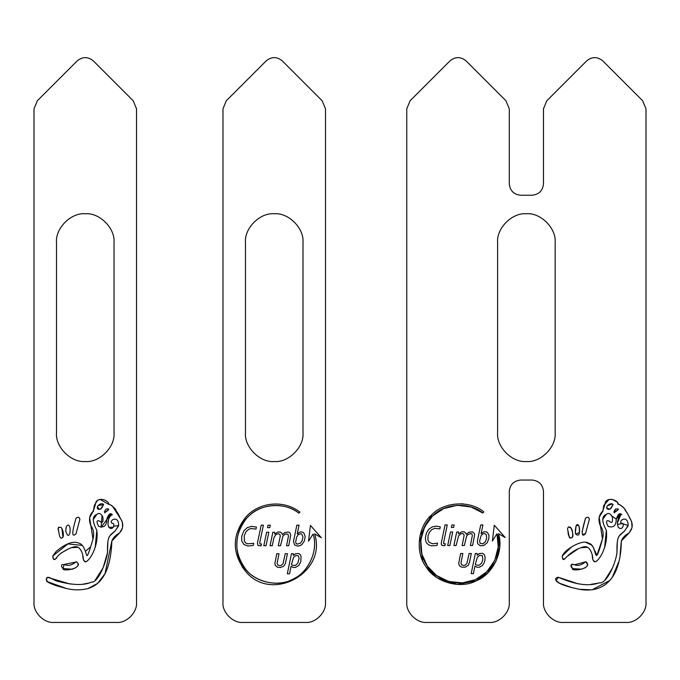 <?xml version="1.0" encoding="UTF-8"?>
<svg xmlns="http://www.w3.org/2000/svg" width="680" height="680" viewBox="0 0 680 680"><rect width="100%" height="100%" fill="white"/><g stroke="black" fill="none" stroke-linecap="round" stroke-linejoin="round"><path stroke-width="1.02" d="M482.298 555.637L482.834 559.555L481.576 563.142L479.272 565.241L476.306 565.054L475.312 564.323L477.309 557.387L479.579 555.279L482.298 555.637M613.096 504.662L613.105 504.679C612.348 504.704 611.524 510.45 607.81 509.218C603.95 507.254 611.252 501.415 613.105 504.679L611.617 506.71M611.192 507.356L610.479 508.946M609.535 509.159L606.909 507.96M607.402 505.758L612.408 503.948M615.527 509.031C619.225 508.478 619.106 509.456 615.17 511.972C613.419 512.873 613.547 511.887 615.527 509.031M618.426 509.192L617.848 509.821M617.601 509.94L616.837 510.357M616.029 510.952L615.587 511.411M614.983 512.269L614.252 512.847M614.159 512.678L615.502 509.039M482.953 543.821L480.114 543.388L479.596 540.991L481.168 535.491L483.123 533.792L484.321 533.562L486.268 534.505L486.685 538.178L485.35 541.798L482.953 543.821M578.433 583.924L558.399 577.303C575.51 584.74 589.067 586.593 599.054 582.87C606.45 584.417 615.494 564.086 616.981 552.611C616.675 535.117 618.885 536.137 624.725 530.817L619.302 535.848M612.519 567.995L605.03 579.904M598.06 583.211L591.251 584.273M618.792 536.579L618.443 537.234M617.321 541.943L616.981 552.611M624.725 530.817L628.116 525.495C628.26 514.182 617.389 520.871 621.733 523.404C625.167 522.529 622.463 531.785 618.4 527.306C615.221 521.594 620.848 512.737 621.835 514.7C618.647 511.139 616.828 518.126 616.241 519.069L620.381 513.969M627.904 526.362L626.144 528.513M620.976 514.19L617.55 522.648M617.55 524.373L622.455 523.6M622.132 523.515L628.116 525.495M611.465 515.729L616.241 519.069C616.216 525.665 613.521 528.105 608.167 526.388C605.685 521.654 606.033 519.894 609.203 521.101C611.864 523.753 612.918 522.435 612.365 517.149C610.589 513.519 608.575 512.584 606.331 514.361L607.733 513.485M602.735 519.418L606.331 514.361C601.596 516.145 601.596 521.475 606.331 530.332C608.285 545.726 599.649 560.133 595.476 561.706C593.274 561.391 592.212 559.164 592.288 555.024L592.815 558.229M593.096 560.269L594.312 561.765M594.898 561.858L596.19 561.314M596.53 561.06L597.134 560.558M597.694 560.005L598.315 559.342M604.63 547.527L606.331 530.332M592.288 555.024C588.574 542.47 582.42 547.494 578.246 548.735C564.995 554.71 562.981 565.063 562.266 555.994L562.64 558.654M580.805 547.689L587.537 547.332M562.7 558.798L564.697 559.087M567.953 555.84L578.246 548.735M571.557 546.924L562.266 555.994C565.335 548.564 583.534 538.823 588.6 543.252C598.026 544.485 593.207 572.5 602.454 539.053L596.87 555.373L594.796 550.749M593.988 548.709L593.665 548.08M592.408 546.236L591.855 545.623M590.928 544.765L585.888 542.36M575.263 544.892L572.891 546.142M602.616 511.564L599.173 517.208L602.454 539.053C603.84 533.86 603.075 529.295 600.159 525.368C598.128 519.843 598.783 515.338 602.115 511.836C602.846 511.079 604.019 507.662 605.625 501.577C610.071 496.23 619.446 501.942 618.01 504.245C616.87 502.375 626.807 509.337 625.115 510.289C626.858 512.303 628.371 514.879 629.654 518.015C633.284 523.472 633.038 528.505 628.906 533.103C625.133 535.092 622.608 537.727 621.333 540.991L628.906 533.103M629.417 532.457L631.72 528.233M632.043 527.212L631.635 521.441M630.683 519.596L627.997 514.556M627.971 514.292L624.495 508.716M624.299 508.453L622.506 506.566M621.384 505.648L618.928 504.364M618.256 504.364L617.398 502.46M617.159 502.078L612.298 499.426M611.431 499.358L609.663 499.486M608.863 499.673L603.755 505.444M603.636 506.226L602.871 511.437M620.092 554.778L621.333 540.991C620.823 582.683 600.219 594.788 575.654 588.481C548.921 582.505 555.73 576.971 558.399 577.303L556.036 580.482L559.504 583.244L571.685 587.52M580.414 589.331L590.112 589.789M592.527 589.568L610.207 580.269M612.102 577.77L618.723 561.841M442.306 545.547L441.252 544.314L441.312 542.81L445.06 524.935L447.262 524.935L443.521 543.15L443.717 543.668L445.323 543.745L444.95 545.623L442.306 545.547M449.888 545.53L447.687 545.53L450.483 532.024L452.693 532.024L449.888 545.53M568.081 531.301C565.896 525.887 571.837 524.501 572.594 532.788C573.512 541.373 567.579 538.016 568.081 531.301L569.16 536.682M568.659 526.915L571.234 528.351M571.319 528.53L572.186 531.148M572.245 531.369L572.577 532.695M572.619 532.899L572.917 534.692M572.96 535.466L572.866 536.308M572.747 536.648L572.212 537.404M571.787 537.702L570.52 538.058M570.24 538.05L569.814 537.931M569.509 537.693L569.194 536.919M474.606 534.947L472.6 545.53L470.398 545.53L472.353 535.44L471.861 533.995L470.772 533.545L467.959 534.539L466.556 536.299L464.346 545.53L462.145 545.53L464.117 535.44L463.598 533.962L462.485 533.545L460.76 533.885L458.609 535.798L456.11 545.53L453.9 545.53L456.713 532.024L458.515 532.024L458.583 533.86L461.737 531.819L464.227 531.837L465.919 533.248L466.31 534.446L468.656 532.304L472.404 531.837L474.342 533.511L474.606 534.947M488.844 538.552L487.228 542.716L483.854 545.487L480.19 545.734L477.717 543.745L477.36 541.144L480.717 524.935L482.927 524.935L481.075 533.774L483.718 531.819L486.14 531.837L487.475 532.516L488.971 535.33L488.844 538.552M576.121 525.844L576.121 525.844C578.501 521.16 580.95 530.57 578.688 534.905C575.365 535.738 574.506 532.721 576.121 525.844L575.356 533.027M575.382 533.248L575.739 534.115M575.815 534.2L579.437 532.389M579.453 532.193L579.164 526.312M578.553 525.325L576.258 525.606M497.615 432.76L497.615 242.522C496.332 228.284 512.15 212.466 526.388 213.749C540.617 212.466 556.435 228.284 555.152 242.522L555.152 432.76C556.435 446.998 540.617 462.817 526.388 461.524C512.15 462.817 496.332 446.998 497.615 432.76C496.332 446.998 512.15 462.817 526.388 461.524C540.617 462.817 556.435 446.998 555.152 432.76M555.152 242.522C556.435 228.284 540.617 212.466 526.388 213.749C512.15 212.466 496.332 228.284 497.615 242.522M586.883 517.378L585.505 518.228C587.427 516.638 588.718 516.953 589.381 519.197L585.505 533.723C581.188 537.931 581.188 532.763 585.505 518.228L582.106 531.837M582.7 534.429L585.505 533.723M589.381 519.197L588.531 517.616M469.123 553.477L471.325 553.477L469.498 562.258L468.282 565.259L465.358 567.137L462.154 567.231L460.215 566.465L459.017 564.918L458.737 563.295L460.649 553.477L462.842 553.477L460.972 563.065L461.567 564.808L463.539 565.462L465.077 565.207L466.871 563.465L469.123 553.477M587.733 565.139L585.99 561.808C593.606 568.412 571.744 572.084 572.433 568.582L581.867 569.219M584.4 568.149L585.404 567.553M586.168 567.01L587.503 565.582M571.081 565.123L572.433 568.582C569.848 565.241 570.605 563.983 574.702 564.808C580.337 567.188 585.931 561.162 585.99 561.808L585.454 561.858M585.14 561.935L574.608 564.774M573.13 564.264L572.679 564.196M572.399 564.188L571.829 564.281M453.671 527.442L451.35 527.442L451.851 524.994L454.163 524.994L453.671 527.442M496.952 533.8L492.354 541.059L494.3 525.24L505.172 537.498L498.44 533.656C504.254 550.664 493.042 574.49 476.212 580.847C460.377 589.399 434.988 582.233 425.96 566.652C414.945 552.44 417.851 526.252 431.715 514.794C443.938 501.577 470.262 500.14 483.846 511.955L482.723 512.958C469.565 501.687 444.236 503.234 432.556 516.035C419.262 527.153 416.627 552.415 427.337 566.049C436.118 580.975 460.581 587.724 475.779 579.419C491.971 573.215 502.664 550.171 496.952 533.8L498.253 546.873L494.768 560.422L486.71 571.871L475.906 579.36M468.579 504.798L466.063 504.296M463.598 503.965L461.108 503.787M448.749 505.197L448.264 505.333M431.834 514.683L419.985 535.662L422.433 560.201M425.884 566.534L435.871 576.878M437.929 578.272L457.266 584.426L476.187 580.856L487.483 573.172L495.966 561.34L499.698 547.264L498.44 533.656M475.192 579.692L462.536 582.887L448.758 581.51L436.348 575.399L427.337 566.049L421.872 554.106L420.767 540.167L424.668 526.736L432.446 516.137M432.659 515.933L443.572 508.614L457.156 505.3L471.036 506.991L482.723 512.958M432.293 526.889L436.245 526.15L440.283 526.847L439.85 528.913L434.817 528.309L431.63 529.703L429.293 532.414L428.034 535.832L427.881 539.733L428.952 542.207L432.607 543.788L437.563 543.125L437.129 545.233L435.948 545.581L431.732 545.827L428.842 544.986L426.76 543.26L425.612 540.762L425.425 537.31L426.547 532.78L428.825 529.252L432.293 526.889M482.519 553.29L484.151 554.404L485.112 557.124L484.976 560.159L483.871 563.465L482.069 565.862L479.179 567.281L476.986 567.196L474.946 566.125L473.382 573.606L471.172 573.606L475.354 553.477L477.173 553.477L477.215 555.322L479.238 553.596L482.519 553.29M509.294 602.505L509.294 491.436C510.017 484.56 513.817 480.769 520.685 480.037L532.083 480.037C538.951 480.769 542.75 484.56 543.473 491.436L543.473 602.505C542.581 612.365 553.545 623.331 563.406 622.438L626.067 622.438C635.928 623.331 646.892 612.365 646 602.505L646 108.825L642.659 100.767L602.794 60.894C597.423 56.55 592.05 56.55 586.678 60.894L546.805 100.767L543.473 108.825L543.473 183.846C542.75 190.723 538.951 194.514 532.083 195.245L520.685 195.245C513.817 194.514 510.017 190.723 509.294 183.846L509.294 108.825L505.962 100.767L466.089 60.894C460.717 56.55 455.345 56.55 449.981 60.894L410.108 100.767L406.767 108.825L406.767 602.505C405.875 612.365 416.84 623.331 426.708 622.438L489.362 622.438C499.222 623.331 510.187 612.365 509.294 602.505C510.187 612.365 499.222 623.331 489.362 622.438L426.708 622.438C416.84 623.331 405.875 612.365 406.767 602.505L406.767 108.825L410.108 100.767L449.981 60.894C455.345 56.55 460.717 56.55 466.089 60.894L505.962 100.767L509.294 108.825M543.473 602.505C542.581 612.365 553.545 623.331 563.406 622.438L626.067 622.438C635.928 623.331 646.892 612.365 646 602.505L646 108.825L642.659 100.767L602.794 60.894C597.423 56.55 592.05 56.55 586.678 60.894L546.805 100.767L543.473 108.825M107.534 508.878L106.054 509.031C109.752 508.478 109.633 509.456 105.697 511.972C103.947 512.873 104.074 511.887 106.054 509.031L104.474 511.632M102.544 506.2L103.632 504.679C102.876 504.704 102.051 510.45 98.337 509.218C94.478 507.254 101.779 501.415 103.632 504.679L98.056 505.487M136.527 602.505L136.527 108.825L133.195 100.767L93.322 60.894C87.95 56.55 82.578 56.55 77.206 60.894L37.34 100.767L34 108.825L34 602.505C33.108 612.365 44.072 623.331 53.933 622.438L116.594 622.438C126.455 623.331 137.419 612.365 136.527 602.505C137.419 612.365 126.455 623.331 116.594 622.438M77.409 517.378L76.032 518.228C77.953 516.638 79.246 516.953 79.909 519.197L76.032 533.723C71.715 537.931 71.715 532.763 76.032 518.228C71.715 532.763 71.715 537.931 76.032 533.723M58.157 528.182C62.764 523.983 64.158 535.517 62.934 537.208C59.559 540.727 59.109 533.528 58.157 528.182L58.097 528.887M68.391 525.028C70.031 525.988 70.516 528.726 69.844 533.248C69.173 535.304 68.34 535.848 67.362 534.871L65.866 531.735C65.628 527.587 66.47 525.351 68.391 525.028M78.302 563.686L76.517 561.808C84.133 568.412 62.271 572.084 62.968 568.582C60.376 565.241 61.132 563.983 65.229 564.808C70.865 567.188 76.457 561.162 76.517 561.808L75.981 561.858M56.126 551.454C65.824 543.312 73.508 540.591 79.169 543.277C85.059 544.85 86.233 556.444 87.167 555.611C88.264 555.254 91.843 542.997 92.981 539.053C94.376 533.86 93.61 529.295 90.686 525.368C88.655 519.843 89.309 515.338 92.641 511.836C93.372 511.079 94.546 507.662 96.152 501.577C100.597 496.23 109.973 501.942 108.536 504.245C107.397 502.375 117.334 509.337 115.643 510.289C117.385 512.303 118.898 514.879 120.181 518.015C123.811 523.472 123.564 528.505 119.442 533.103C115.659 535.092 113.135 537.727 111.86 540.991C111.206 559.258 107.261 582.819 87.992 588.557C80.894 590.283 73.746 590.283 66.564 588.557L56.126 585.65C49.623 583.27 46.495 581.706 46.733 580.958C45.721 578.969 46.453 577.754 48.926 577.303L56.126 580.847C71.927 585.225 83.674 585.667 91.375 582.165C98.26 582.845 106.173 562.258 107.508 552.611C107.202 535.117 109.412 536.137 115.251 530.817L118.643 525.495C118.787 514.182 107.916 520.871 112.259 523.404C115.694 522.529 112.99 531.785 108.927 527.306C105.748 521.594 111.376 512.737 112.361 514.7C109.174 511.139 107.355 518.126 106.769 519.069C106.743 525.665 104.048 528.105 98.694 526.388C96.212 521.654 96.56 519.894 99.73 521.101C102.391 523.753 103.445 522.435 102.892 517.149C101.116 513.519 99.102 512.584 96.858 514.361C92.123 516.145 92.123 521.475 96.858 530.332C98.812 545.726 90.177 560.133 86.003 561.706C83.802 561.391 82.739 559.164 82.816 555.024C79.101 542.47 72.947 547.494 68.773 548.735C61.616 552.33 57.401 555.577 56.126 558.476C54.179 560.524 53.066 559.7 52.794 555.994L56.126 551.454M114.028 242.522L114.028 432.76C115.311 446.998 99.492 462.817 85.263 461.524C71.034 462.817 55.216 446.998 56.499 432.76L56.499 242.522C55.216 228.284 71.034 212.466 85.263 213.749C99.492 212.466 115.311 228.284 114.028 242.522C115.311 228.284 99.492 212.466 85.263 213.749C71.034 212.466 55.216 228.284 56.499 242.522M93.27 519.486L96.858 514.361L98.26 513.485M101.991 515.729L101.15 527.281L110.908 513.969M112.285 514.624L111.562 515.091M111.427 515.134L109.055 517.488M108.876 517.981L108.078 522.648M108.137 525.045L108.698 526.949M108.927 527.306L113.398 527.314M113.832 526.252L118.643 525.495M118.431 526.362L116.671 528.513M115.251 530.817L109.829 535.848M109.319 536.579L108.698 537.888M107.848 541.943L107.508 552.611L103.147 567.749L95.209 580.15M90.032 582.709L89.318 582.964M89.233 582.998L82.671 584.222M70.201 584.043L47.447 577.303M46.954 577.575L46.435 578.569M46.427 578.637L47.166 581.536M47.243 581.612L66.564 588.557M87.992 588.557L97.673 583.355L105.009 573.741L111.86 540.991L119.442 533.103M119.944 532.457L122.247 528.233M122.57 527.212L122.4 522.053M121.89 520.837L112.43 506.056M111.911 505.648L109.251 504.331M108.783 504.364L100.198 499.486M98.642 499.919L97.945 500.242M97.291 500.625L94.282 505.444M94.172 506.226L93.398 511.437M92.888 511.692L89.607 517.718L92.981 539.053M90.644 546.847L85.484 551.267M82.144 545.377L67.889 543.94L52.794 555.994L53.524 559.207M53.813 559.351L55.216 559.096M55.241 559.079L55.726 558.781M56.159 558.442L56.822 557.795M61.132 553.035L68.773 548.735M71.332 547.689L78.064 547.332M82.816 555.024L83.41 559.181M83.623 560.269L84.838 561.765M85.425 561.858L86.717 561.314M87.057 561.06L87.66 560.558M88.222 560.005L88.842 559.342M95.157 547.527L96.858 530.332M104.779 512.847L105.901 511.683M106.326 511.173L108.316 509.856M108.375 509.821L107.992 508.929M97.58 507.135L99.407 509.235M100.529 509.073L102.144 506.71M75.327 562.156L64.218 564.425L62.968 568.582L72.394 569.219M73.159 568.947L75.93 567.553M77.273 566.5L78.038 565.582M78.259 565.139L78.421 564.23M66.045 528.692L66.368 526.635M56.499 432.76C55.216 446.998 71.034 462.817 85.263 461.524C99.492 462.817 115.311 446.998 114.028 432.76M58.608 531.301L58.097 528.989M58.166 528.148L58.803 527.093M61.302 527.637L61.77 528.36M61.922 528.692L62.942 537.192M79.909 519.197L79.059 517.616M37.34 100.767L34 108.825M93.322 60.894C87.95 56.55 82.578 56.55 77.206 60.894M136.527 108.825L133.195 100.767M34 602.505C33.108 612.365 44.072 623.331 53.933 622.438M298.444 555.84L299.098 558.501L297.712 563.346L295.409 565.446L292.442 565.259L291.448 564.527L293.454 557.6L295.724 555.483L298.444 555.84M301.631 534.021L302.966 536.843L302.234 540.532L300.475 543.201L297.228 544.153L295.927 543.141L295.673 541.917L296.607 537.158L298.223 534.641L300.466 533.766L301.631 534.021M325.499 602.505L325.499 108.825L322.159 100.767L282.285 60.894C276.922 56.55 271.55 56.55 266.177 60.894L226.304 100.767L222.972 108.825L222.972 602.505C222.079 612.365 233.044 623.331 242.904 622.438L305.558 622.438C315.426 623.331 326.392 612.365 325.499 602.505C326.392 612.365 315.426 623.331 305.558 622.438M303 242.522L303 432.76C304.283 446.998 288.464 462.817 274.236 461.524C259.998 462.817 244.179 446.998 245.472 432.76L245.472 242.522C244.179 228.284 259.998 212.466 274.236 213.749C288.464 212.466 304.283 228.284 303 242.522C304.283 228.284 288.464 212.466 274.236 213.749C259.998 212.466 244.179 228.284 245.472 242.522M295.315 567.486L293.123 567.409L291.091 566.338L289.519 573.81L287.308 573.81L291.49 553.682L293.31 553.682L293.361 555.534L295.383 553.809L298.656 553.494L300.288 554.616L301.036 556.155L300.832 561.595L298.8 565.479L295.315 567.486M293.497 541.356L296.854 525.138L299.064 525.138L297.211 533.987L299.854 532.024L302.286 532.04L303.883 532.958L305.175 536.596L304.394 540.932L301.911 544.553L299.999 545.692L297.585 546.1L294.559 544.943L293.497 541.356M267.988 525.207L270.308 525.207L269.807 527.646L267.495 527.646L267.988 525.207M259.786 542.428L259.862 543.873L261.46 543.949L261.086 545.827L257.95 545.487L257.448 543.014L261.197 525.138L263.406 525.138L259.786 542.428M266.62 532.227L268.829 532.227L266.033 545.734L263.823 545.734L266.62 532.227M273.964 537.625L272.247 545.734L270.045 545.734L272.858 532.227L274.661 532.227L274.72 534.063L277.874 532.024L280.364 532.04L282.055 533.46L282.447 534.659L284.793 532.508L288.541 532.04L289.756 532.712L290.751 534.947L288.745 545.734L286.535 545.734L288.464 536.222L287.997 534.2L285.481 533.953L282.974 536.01L280.491 545.734L278.281 545.734L280.228 536.222L279.947 534.42L278.622 533.749L276.896 534.097L275.527 535.058L273.964 537.625M274.873 563.508L276.786 553.682L278.978 553.682L277.117 563.269L277.703 565.012L279.675 565.667L281.223 565.42L283.007 563.678L285.26 553.682L287.47 553.682L285.311 563.678L283.594 566.338L280.236 567.528L277.474 567.239L275.281 565.403L274.873 563.508M245.786 569.304C256.267 583.312 280.211 587.265 294.108 578.535C309.332 571.387 318.393 549.5 313.098 534.004L308.49 541.263L310.437 525.444L321.308 537.71L314.585 533.86C327.437 572.602 271.515 603.236 245.786 571.548C231.803 553.401 231.803 535.254 245.786 517.106C259.097 501.865 284.104 499.57 299.982 512.159L298.86 513.162C283.135 500.829 258.264 503.727 245.786 519.35C233.75 536.001 233.75 552.653 245.786 569.304M246.118 531.573L244.179 536.035L244.426 541.34L245.718 543.005L247.52 543.813L253.708 543.328L253.266 545.445L247.877 546.031L243.958 544.544L241.749 540.965L241.723 536.256L243.899 530.817L247.299 527.629L251.404 526.396L256.428 527.051L255.986 529.116L250.954 528.513L248.65 529.337L246.118 531.573M245.472 432.76C244.179 446.998 259.998 462.817 274.236 461.524C288.464 462.817 304.283 446.998 303 432.76M247.817 515.04L245.786 517.106M242.063 566.806L245.786 571.548M313.098 534.004C318.801 550.375 308.116 573.402 291.941 579.615C276.743 587.937 252.272 581.188 243.474 566.253C232.773 552.627 235.399 527.383 248.684 516.256C260.363 503.446 285.702 501.891 298.86 513.162M226.304 100.767L222.972 108.825M282.285 60.894C276.922 56.55 271.55 56.55 266.177 60.894M325.499 108.825L322.159 100.767M222.972 602.505C222.079 612.365 233.044 623.331 242.904 622.438"/></g></svg>
